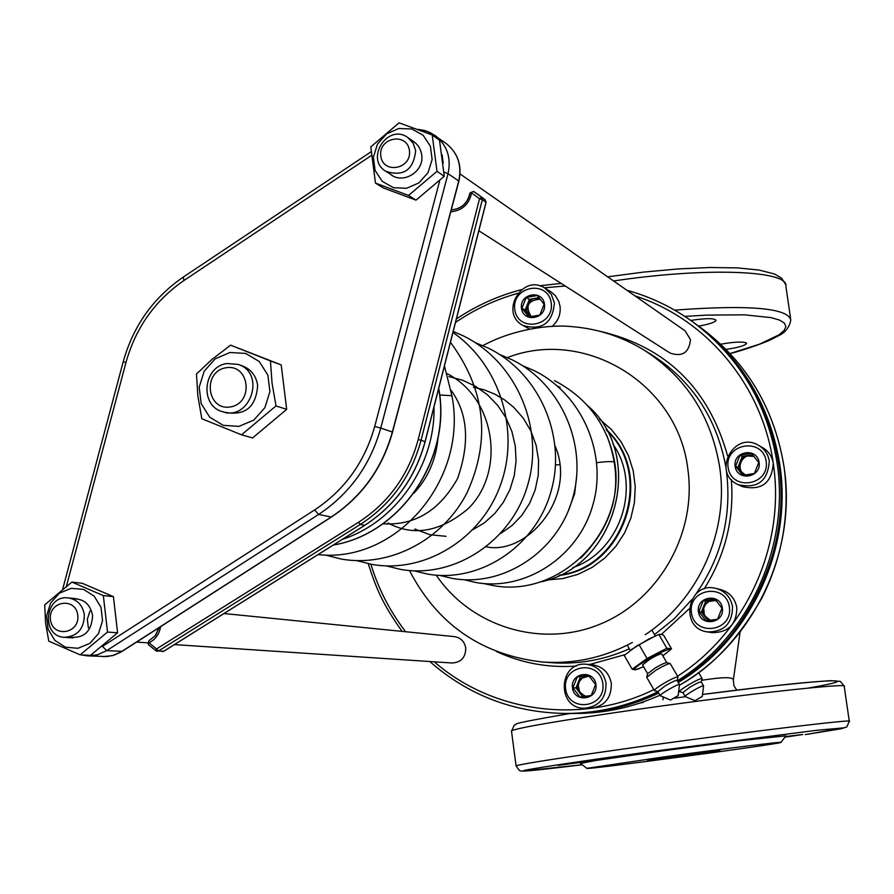 <?xml version="1.0" encoding="UTF-8"?>
<svg xmlns="http://www.w3.org/2000/svg" width="894" height="894" viewBox="0 0 894 894"><rect width="100%" height="100%" fill="white"/><g stroke="black" fill="none" stroke-linecap="round" stroke-linejoin="round"><path stroke-width="1.34" d="M701.712 680.289C723.28 676.881 733.818 676.859 733.326 680.211L740.076 632.103M558.147 765.42L598.991 759.911L558.147 765.42M750.558 738.757L775.254 735.751L742.042 740.456L733.08 741.405L750.558 738.757M785.334 736.578L802.79 734.51L784.876 737.181M698.65 326.131C709.255 324.22 715.044 322.276 716.038 320.309C714.306 318.119 706.081 318.13 691.364 320.343L690.76 320.443M726.073 349.398C738.299 347.565 745.138 345.576 746.591 343.452L746.3 342.927C742.389 341.474 733.873 341.899 720.743 344.201M580.474 763.398L595.862 760.47L662.264 750.915L742.042 740.456L785.882 735.851L780.987 742.344M664.309 756.86C724.833 748.591 786.105 741.037 780.909 742.445C778.037 744.322 579.29 770.84 586.889 768.337L664.309 756.86M676.669 755.955L719.983 750.602L647.625 760.258L676.669 755.955M663.046 699.734L663.102 696.907M766.158 461.304C769.823 485.598 731.337 491.678 728.118 467.406C724.453 443.245 762.828 436.987 766.158 461.304M759.129 462.433C761.453 477.765 737.148 481.62 735.114 466.288C732.789 451.012 757.039 447.078 759.129 462.433M751.496 453.392L739.941 455.258L735.606 466.243L742.813 475.373L754.38 473.529L758.727 462.522L751.496 453.392M752.636 454.789L742.244 456.465L739.941 455.258M742.244 456.465L737.93 467.394L735.606 466.243M737.93 467.394L744.087 475.206M769.287 461.114C767.89 481.084 757.542 488.951 738.232 484.682C711.4 473.351 733.661 430.182 758.548 445.324C764.526 448.9 768.114 454.163 769.287 461.114M745.618 474.993L741.517 471.931L740.031 469.328L739.36 465.629L740.388 461.226L742.623 458.175L746.524 455.884L753.977 456.432M758.548 445.324L762.593 447.615C768.527 451.157 772.081 456.376 773.243 463.271C771.857 483.073 761.599 490.862 742.445 486.638L738.232 484.682M745.216 474.826C734.086 469.506 742.88 451.213 754.033 456.499M729.392 607.071C733.024 631.555 694.616 637.154 691.431 612.714C687.81 588.375 726.084 582.586 729.392 607.071M722.374 608.121C724.676 623.565 700.427 627.119 698.404 611.675C696.113 596.287 720.307 592.655 722.374 608.121M714.775 598.913L703.243 600.645L698.907 611.619L706.092 620.894L717.625 619.196L721.972 608.199L714.775 598.913M715.435 599.718L705.712 601.17L703.243 600.645M705.712 601.17L701.399 612.099L698.907 611.619M701.399 612.099L708.014 620.637M732.544 606.78C732.365 623.565 724.028 631.946 707.5 631.924C678.501 628.337 687.944 580.597 716.083 588.453C725.235 591.157 730.722 597.27 732.544 606.78M710.462 620.302L704.137 615.452L702.93 611.876L703.299 607.35L705.075 604.009L708.584 601.204L711.445 600.31L716.329 600.813M716.083 588.453L720.497 589.526C729.571 592.208 735.013 598.265 736.812 607.696C736.645 624.347 728.375 632.65 711.982 632.628L707.5 631.924M710.607 620.28L706.83 618.156L704.293 614.625L703.746 608.144L705.645 604.21L708.998 601.438L715.345 600.511M602.813 683.519C606.277 707.847 568.64 713.155 565.611 688.861C562.147 664.655 599.673 659.169 602.813 683.519M595.94 684.502C598.131 699.857 574.373 703.22 572.451 687.877C570.26 672.579 593.974 669.137 595.94 684.502M588.531 675.305L577.245 676.937L572.953 687.81L579.949 697.074L591.258 695.465L595.56 684.569L588.531 675.305M588.99 675.853L577.245 676.937M580.262 677.116L575.993 687.944L572.953 687.81M575.993 687.944L582.631 696.717M606.02 683.172C606.233 698.18 599.092 706.539 584.609 708.249C556.191 708.92 558.258 661.079 586.475 664.276C597.259 665.885 603.774 672.176 606.02 683.172M585.581 696.303L579.055 691.934L577.502 687.721L577.68 683.966L579.178 680.535L582.419 677.507L585.883 676.3L589.504 676.479M586.475 664.276L591.929 664.7C602.623 666.298 609.093 672.545 611.328 683.441C611.53 698.326 604.445 706.606 590.085 708.305L584.609 708.249M585.961 696.258L582.206 694.526L579.468 691.375L578.25 685.206L579.558 681.194L582.352 678.099L588.207 676.255M551.207 302.977C554.571 326.522 517.693 332.97 514.776 309.436C511.413 286.013 548.167 279.397 551.207 302.977M544.48 304.172C546.603 319.024 523.325 323.125 521.47 308.251C519.347 293.444 542.569 289.287 544.48 304.172M537.249 295.512L526.186 297.49L521.962 308.207L528.801 316.979L539.887 315.023L544.111 304.284L537.249 295.512M539.004 297.657L529.393 299.378L526.186 297.49M529.393 299.378L525.191 310.05L521.962 308.207M525.191 310.05L530.433 316.767M554.414 302.898C552.581 323.103 542.2 330.668 523.269 325.595C498.83 313.369 522.197 272.961 544.949 288.147L551.296 294.405L554.414 302.898M531.159 316.666L528.6 314.42L526.968 311.213L526.611 307.592L527.583 304.027L529.751 301.032L532.802 299.009L534.891 298.395L540.01 298.909M544.949 288.147L551.732 292.372L555.453 295.825L558.739 301.3L560.057 306.318C560.862 314.319 558.214 321.013 552.112 326.377M529.617 329.059L523.269 325.595M531.248 316.655C524.923 306.083 527.918 300.261 540.222 299.177M671.83 699.264L676.814 696.348L671.83 699.264M670.534 700.036L678.133 695.655L670.534 700.036M678.144 695.577L679.507 684.636C679.786 682.714 659.571 694.236 660.23 695.621L660.487 695.767M655.458 635.891L636.461 646.127L624.247 655.414L632.159 669.193L647.044 658.509L666.835 648.262L671.495 648.809L666.041 653.346M657.939 691.576L665.259 685.854C672.109 681.876 676.054 680.077 677.104 680.468L679.451 684.547M671.495 648.809L663.583 635.131L660.957 634.327L658.856 634.472L648.698 639.087L631.354 649.58M654.542 690.671L654.33 690.492C654.631 689.442 657.682 687.14 663.46 683.597C671.897 678.702 676.758 676.501 678.043 676.993L677.093 680.457M662.778 655.693L664.208 654.699M639.344 668.634L634.919 669.863L632.159 669.193M639.065 644.675L647.044 658.509M658.856 634.472L666.835 648.262M646.753 677.35L655.771 670.276C663.314 665.862 668.12 663.627 670.209 663.56L677.976 676.87M664.331 654.609C669.036 651.201 670.746 649.335 669.45 649.01L657.235 653.86L639.858 664.343C635.165 667.762 633.522 669.606 634.919 669.863L643.602 666.745M642.607 665.024L647.625 673.741L655.011 668.097C661.135 664.51 665.047 662.7 666.745 662.655L670.154 663.549M642.54 664.912L649.904 659.236C656.744 655.257 660.7 653.503 661.784 653.972L666.812 662.666M696.247 699.946L701.019 697.152L696.247 699.946M695.007 700.684L702.282 696.471L695.007 700.684M702.293 696.415L703.578 685.944C703.824 684.189 684.491 695.23 685.15 696.471L685.374 696.605M682.938 692.593L690.034 687.117C696.538 683.34 700.281 681.619 701.265 681.954L703.533 685.866M679.675 691.721L679.485 691.576C679.786 690.593 682.737 688.38 688.335 684.96C696.337 680.323 700.952 678.2 702.17 678.613L701.265 681.943M201.82 418.727L197.865 395.964L196.457 374.027L212.258 359.176L230.618 345.162L270.457 360.952L272.033 383.001L276 405.921L241.525 434.819L201.82 418.727M241.525 434.819L252.577 437.937L286.695 409.363L281.197 364.886L230.618 345.162M281.197 364.886L270.457 360.952M286.695 409.363L276 405.921M229.948 352.493L245.671 353.421L259.215 361.489L267.876 375.111L269.91 391.594L264.892 407.653L253.818 420.079L238.933 426.382L223.187 425.332L209.71 417.185L201.161 403.563L199.194 387.169L204.178 371.222L215.141 358.852L229.948 352.493M225.076 412.313C245.235 416.056 256.097 407.061 257.662 385.314C255.863 374.787 250.085 368.127 240.352 365.322M48.79 641.143L45.572 622.894L44.7 604.858L71.878 582.083L103.335 595.583L107.526 632.058L80.158 654.844L48.79 641.143M80.158 654.844L90.45 655.38L117.595 632.796L113.426 596.644L82.214 583.268L71.878 582.083M113.426 596.644L103.335 595.583M117.595 632.796L107.526 632.058M71.084 588.353L83.522 589.381L94.205 596.153L101 607.339L102.531 620.704L98.496 633.6L89.702 643.445L77.901 648.295L65.452 647.178L54.813 640.361L48.097 629.186L46.6 615.877L50.612 603.048L59.339 593.225L71.084 588.353M68.827 637.064C83.779 638.919 91.702 631.712 92.596 615.452C90.16 603.886 83.433 598.365 72.392 598.868M432.227 134.972L439.513 140.235L444.262 176.286L416.012 200.133L383.235 187.896L375.469 183.102L370.809 146.895L399.082 122.847L432.227 134.972L437.01 171.357L408.524 195.428L375.469 183.102M444.262 176.286L437.01 171.357M416.012 200.133L408.524 195.428M398.802 128.49L411.866 128.971L423.141 135.273L430.383 146.169L432.137 159.512L428.036 172.62L418.906 182.89L406.58 188.276L393.494 187.718L382.274 181.359L375.1 170.463L373.39 157.188L377.469 144.146L386.532 133.91L398.802 128.49M389.136 172.955C400.892 185.784 424.818 172.397 421.655 154.684C420.526 147.767 416.895 142.884 410.759 140.056M568.461 510.429L574.652 493.667L576.686 475.943M226.953 363.523C202.904 366.54 199.44 406.055 222.762 411.754C250.454 421.365 266.2 372.921 238.15 364.406L226.953 363.523M225.791 367.792C202.156 371.759 206.894 411.195 230.54 406.915C254.309 403.004 249.448 363.377 225.791 367.792M559.555 464.634L555.476 464.992M439.669 395.003L451.314 395.673L452.118 396.791C467.763 480.19 396.187 563.544 318.063 554.593M596.756 462.667C605.886 461.505 611.742 461.282 614.323 461.997L614.737 462.5M77.767 615.273C75.766 596.589 48.187 600.969 50.433 619.553C52.377 638.204 80.024 633.935 77.767 615.273M84.327 614.726C82.617 605.07 77.253 599.472 68.257 597.918C44.611 594.622 40.666 636.64 64.58 637.321C77.577 636.293 84.159 628.761 84.327 614.726M174.419 644.596L452.208 663.013C461.215 662.353 465.718 657.325 465.729 647.926C464.467 641.456 460.701 637.69 454.443 636.629L224.003 613.53M409.43 150.505C407.128 131.865 378.218 137.508 380.788 156.037C383.012 174.654 411.989 169.111 409.43 150.505M415.665 150.572L413.129 143.208L407.943 137.631C388.13 122.701 364.484 158.752 385.828 171.302C403.574 176.934 413.52 170.028 415.665 150.572M478.838 230.764L670.232 353.141C682.379 357.108 689.129 352.605 690.481 339.619L685.139 330.858L460.052 173.95M643.155 702.505L640.439 702.896M674.545 698.169L685.53 696.694L674.557 698.169M844.171 686.1L840.405 681.396L830.794 680.669C815.607 681.552 791.548 683.843 758.626 687.542L702.528 694.459C821.776 678.915 874.98 676.467 808.176 688.089M647.792 745.596C751.843 731.236 856.474 718.731 849.3 721.313L846.786 726.934L841.176 728.755L805.293 734.589L844.316 727.817L816.412 730.331L649.904 751.698C583.179 760.895 541.764 767.041 525.661 770.114C516.173 772.304 535.037 770.516 582.24 764.761L521.582 771.153L519.325 770.505L516.062 765.778C524.275 763.387 568.193 756.659 647.792 745.596M516.095 766.08L511.457 730.778C519.537 727.392 563.287 720.005 642.719 708.629C746.557 693.912 851.189 682.547 844.204 686.38L849.278 721.156M511.524 731.326L514.24 725.146C520.274 723.704 500.327 725.447 570.271 713.468M684.838 316.409L706.819 315.101L744.456 314.833L770.974 317.605L779.389 320.03L784.373 323.058L785.915 326.601L784.049 330.568L778.92 334.881L759.621 344.123L730.063 353.543M674.635 310.129C749.105 304.63 787.837 307.949 790.821 320.074C789.368 327.506 785.167 332.78 778.227 335.887L770.326 339.91C767.912 341.284 747.619 349.073 730.13 353.633M613.586 280.973C706.964 266.948 789.301 270.469 785.904 286.303L790.587 318.476M678.267 682.48C750.591 639.087 792.833 548.715 779.791 464.5C770.147 405.496 742.098 358.662 695.666 323.986L695.04 323.527M568.293 713.468L569.065 713.468C600.198 713.446 630.102 706.662 658.777 693.096M700.628 327.562C746.691 361.981 774.506 408.424 784.06 466.892C790.072 512.43 782.809 555.9 762.269 597.315C738.723 638.718 711.11 668.008 679.429 685.195C753.396 643.065 797.258 551.866 784.027 466.824C774.45 408.368 746.658 361.947 700.628 327.562L695.666 323.986M575.177 713.479C604.5 713.479 632.762 707.389 659.995 695.208C632.773 707.389 604.5 713.468 575.177 713.479L569.065 713.468M580.653 558.18C615.865 522.621 624.56 481.676 606.735 435.333M560.147 387.37L557.51 386.13L560.147 387.37M539.216 582.195C616.29 568.103 646.72 455.951 587.313 405.34C646.809 455.962 616.324 568.204 539.116 582.229M342.391 539.35C395.841 522.118 435.456 465.092 434.015 406.826M333.306 545.038C400.769 533.763 451.805 458.454 438.641 388.655M102.106 646.63L314.643 509.915C344.659 489.957 364.685 462.131 374.709 426.438L439.669 180.856M443.212 163.177L442.139 154.975M371.334 155.534L184.119 280.381C155.087 300.384 135.698 327.74 125.976 362.439L66.502 585.972M89.936 611.071L87.321 619.352L88.372 627.934M331.193 517.168L122.221 651.313L106.688 650.642L97.412 654.788L87.489 655.861L107.001 656.576L113.951 655.179L120.5 652.262L331.015 517.157C361.69 496.807 382.129 468.422 392.365 432.003L380.743 428.103L448.039 173.648C451.425 157.858 447.168 145.186 435.266 135.609L426.986 131.262L417.766 129.406M102.508 646.373L106.688 650.642L318.599 514.441L331.395 517.034C361.981 496.684 382.364 468.367 392.533 432.093L458.734 180.99L448.039 173.648L444.005 172.151M314.643 509.915L318.599 514.441C349.655 493.812 370.373 465.036 380.743 428.103L374.709 426.438M458.644 181.326L458.734 180.99C462.064 165.424 457.862 152.908 446.106 143.442L430.629 132.793L424.27 130.401L417.554 129.328M458.857 181.281L392.343 432.07M183.616 277.106L183.058 277.218L184.119 280.381M371.066 151.779L183.058 277.218C153.153 297.892 133.195 326.075 123.193 361.779L125.976 362.439M436.25 575.2C471.149 626.884 541.25 648.53 600.053 624.18C658.967 600.176 697.063 533.159 687.844 469.138C677.954 383.526 584.587 327.483 507.356 357.589M547.452 579.949L562.918 578.563L577.971 574.35L592.107 567.422L604.858 558.001L615.787 546.402L624.548 532.992L630.829 518.229L634.427 502.584L635.232 486.593L633.209 470.78L628.437 455.661L621.073 441.748L611.373 429.489L599.673 419.275M559.789 575.043C624.425 566.952 654.296 475.038 606.78 430.495M558.839 575.49C625.096 568.752 655.894 473.988 606.266 429.567M645.244 634.684C698.829 599.55 729.336 531.081 719.692 467.193C711.255 416.168 685.977 377.089 643.87 349.967C621.889 336.647 598.175 328.891 572.719 326.701C551.632 324.254 514.195 328.679 482.861 345.62M409.508 570.551C437.557 624.604 481.866 655.09 542.446 661.996C573.948 664.208 603.931 657.705 632.382 642.473M572.808 567.623C620.771 551.374 642.183 485.487 612.949 444.15M696.057 593.828C721.927 556.459 732.03 515.313 726.364 470.4L726.308 470.009M725.794 466.657C716.664 417.945 691.889 380.609 651.447 354.627L643.87 349.967M542.446 661.996L551.319 662.678C578.228 664.622 604.243 659.995 629.342 648.798M654.509 634.606L674.322 618.659L691.576 599.807M727.615 455.951C708.808 388.499 666.432 346.984 600.511 331.406M496.461 651.514C521.649 663.169 548.234 668.019 576.228 666.086M589.559 664.521L625.118 654.62M661.381 634.405L689.118 608.903M704.114 588.978C725.235 555.442 734.309 518.989 731.337 479.609M677.585 676.199C746.367 632.17 785.77 544.714 773.243 463.271C762.593 385.482 706.495 318.722 634.975 295.892M565.209 285.991L544.379 287.801M517.66 293.366C495.388 299.635 474.658 309.335 455.482 322.477M370.876 564.215C378.397 588.9 389.985 611.407 405.641 631.745M434.283 661.828C492.817 712.876 581.737 725.079 653.827 689.632M677.317 680.848C748.703 636.707 790.039 546.782 777.098 463.036C767.41 403.686 739.215 356.572 692.526 321.706C672.422 307.245 650.553 296.763 626.895 290.259M429.779 661.526C468.311 695.264 513.447 712.574 565.187 713.457C597.483 713.434 628.404 706.182 657.973 691.71M694.414 323.069C740.992 357.868 769.108 404.837 778.763 463.986C794.14 549.732 742.154 645.714 677.898 681.854C749.842 638.137 791.715 547.944 778.719 463.919C769.052 404.781 740.947 357.823 694.414 323.069L692.526 321.706M567.522 713.468C599.114 713.446 629.432 706.472 658.465 692.548C629.443 706.472 599.125 713.434 567.522 713.468L565.187 713.457M160.607 626.672C159.3 634.125 155.433 639.512 149.03 642.842L156.528 648.943L358.483 522.297C388.611 502.719 408.524 475.127 418.213 439.513L479.53 198.736L471.607 192.936C469.026 204.402 462.086 210.682 450.777 211.811M486.101 202.223L485.218 199.764L473.596 191.45L469.987 193.138C467.663 203.407 461.427 208.995 451.28 209.9M477.228 193.942L485.218 199.775L473.552 191.417L470.021 192.936M163.915 651.134L364.596 525.393C395.103 505.579 415.252 477.664 425.063 441.625L421.063 440.284L482.347 199.641L481.52 197.239L479.53 198.736L482.347 199.641L485.99 202.312M425.063 441.625L486.034 202.156L485.218 199.764M364.786 525.27L360.316 524.454C390.969 504.551 411.218 476.491 421.063 440.284L418.213 439.513M159.132 627.622L155.545 635.478L148.851 640.842L148.37 644.641L156.07 650.843L163.658 651.29L158.473 650.988L360.316 524.454L358.483 522.297M158.964 627.733L155.31 635.612L148.851 640.842L148.37 644.641L155.824 650.642M157.243 651.301L158.473 650.988L156.528 648.943L155.869 650.743L157.243 651.301M148.762 640.953L148.315 644.496M477.329 194.009L473.552 191.417L469.92 192.992C467.584 203.307 461.371 208.939 451.291 209.878M586.889 768.337L580.318 763.286M733.326 680.222L733.929 685.698L736.812 690.146M785.703 284.739L781.691 278.202L774.539 274.022L759.062 270.044L737.382 267.887L710.071 267.507L678.278 268.926L643.535 272.089L607.652 276.838M670.455 700.024L660.297 695.722M657.828 691.442L660.23 695.621M657.895 691.565L654.464 690.66M654.33 690.492L646.675 677.216M647.714 673.484L646.775 676.892M655.302 635.958L651.86 630.024M630.259 650.396L627.242 645.155M694.94 700.673L685.206 696.56M682.837 692.481L685.15 696.471M682.893 692.582L679.608 691.71M702.114 678.524L698.639 672.534M679.485 691.576L678.792 690.358M242.632 365.981L238.15 364.406M227.311 413.117L222.762 411.754M333.25 545.083C401.138 533.785 452.118 458.242 438.719 388.354M438.094 437.501C436.037 459.605 427.969 478.156 413.9 493.175M451.124 390.354C467.931 413.553 470.043 442.999 457.493 478.692C439.367 510.787 414.525 525.806 382.956 523.772M447.101 373.647C495.734 398.154 505.836 471.641 468.266 508.597C440.451 531.93 413.687 536.735 387.985 523.012M448.844 376.597L462.477 380.196L475.418 386.23L487.398 394.746L497.734 405.429L506.004 417.867L511.916 431.59L515.29 446.117L516.062 460.935L514.262 475.552L509.982 489.487L503.389 502.283L494.773 513.514L484.447 522.778L472.859 529.762M446.039 536.333L429.913 534.713L414.827 529.047M473.317 387.18L484.414 389.907L495.008 394.243L504.864 400.099L513.748 407.351L523.079 417.9L530.846 430.874L536.087 445.178L538.579 460.186L538.244 475.273L535.193 489.845L529.606 503.4L521.761 515.436L512.005 525.56L500.741 533.439M555.14 446.095C577.289 497.243 527.192 555.453 486.403 546.849M554.448 380.587C587.57 398.02 607.652 425.242 614.703 462.254M464.243 579.748L475.82 582.508C525.482 591.515 578.608 556.526 592.789 505.144C607.987 454.051 581.983 393.639 533.662 370.395L522.398 365.601M439.926 575.434L452.252 578.396C503.344 587.671 558.046 551.464 572.573 498.461C588.129 445.737 561.41 383.56 511.58 359.556L499.567 354.471M414.056 570.83L427.176 574.026C479.821 583.558 536.042 546.156 551.006 491.443C567.042 437.032 539.451 372.764 488.057 348.023L475.239 342.625M386.431 565.913L400.434 569.366C454.733 579.189 512.675 540.401 528.03 483.844C544.457 427.578 516.062 361.321 462.958 335.708L453.202 331.428M356.885 560.65L371.882 564.393C424.672 573.859 481.419 538.847 500.428 485.118C520.152 431.657 500.618 365.646 452.945 332.467M325.237 554.995L341.296 559.063C390.22 567.735 443.346 539.618 467.137 492.538C491.018 439.848 485.453 389.762 450.442 342.279M452.006 396.109L444.43 365.881M614.737 462.511C626.426 531.896 559.007 599.271 491.488 585.235L483.632 583.547M102.776 656.643L112.722 655.581L121.953 651.48M446.106 143.442C457.985 153.075 462.243 165.636 458.89 181.136M123.193 361.779L62.803 588.777M87.489 655.861L81.231 654.9M76.627 598.756L68.257 597.918M147.599 642.82L136.581 642.093M72.984 637.88L64.58 637.321M413.989 141.844L407.943 137.631M392.03 175.258L385.828 171.302M561.164 283.398L539.518 285.823M521.448 289.645C498.159 295.724 476.468 305.502 456.376 318.968M368.25 563.701C375.905 587.202 381.738 602.925 402.121 631.387M162.429 651.614L163.758 651.279M364.674 525.393L163.87 651.212M364.752 525.337C395.226 505.535 415.352 477.642 425.142 441.67M486.09 202.29L425.142 441.658"/></g></svg>
